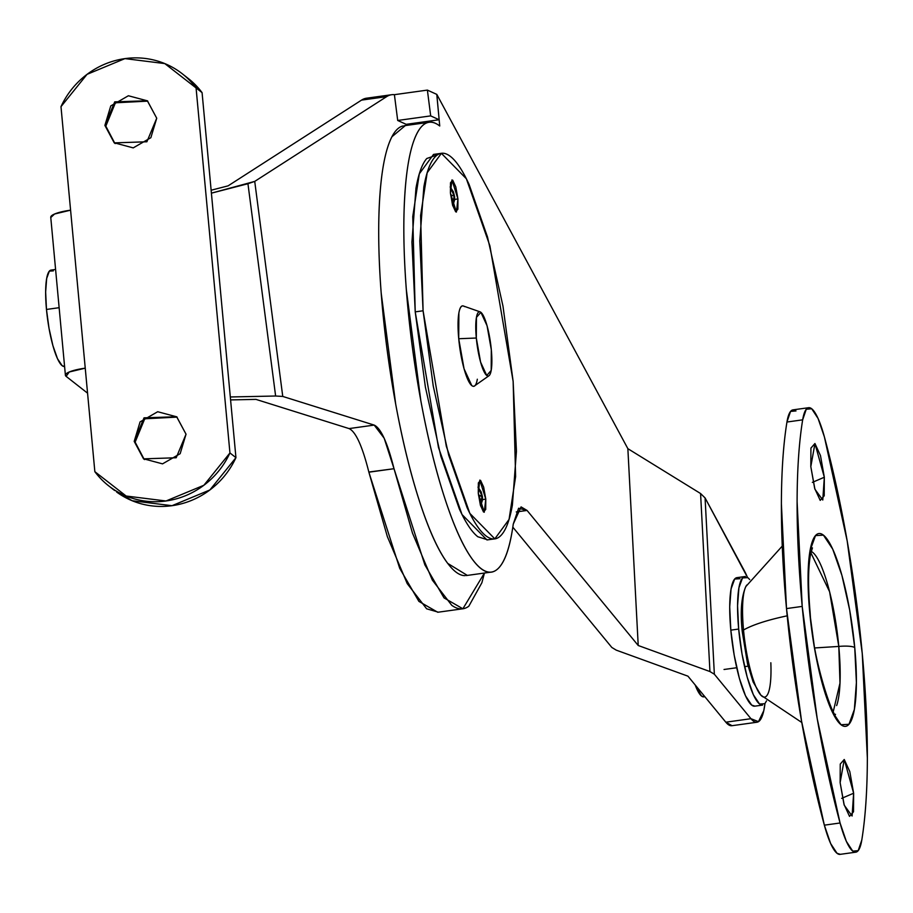 <?xml version="1.0" encoding="UTF-8"?>
<svg xmlns="http://www.w3.org/2000/svg" width="913" height="913" viewBox="0 0 913 913"><rect width="100%" height="100%" fill="white"/><g stroke="black" fill="none" stroke-linecap="round" stroke-linejoin="round"><path stroke-width="1.37" d="M438.331 612.178L426.633 608.8L407.232 583.624L387.352 536.593L368.875 472.192L399.711 568.32L418.907 601.393L437.749 612.258L462.88 608.777L444.038 597.901L424.853 564.827L394.017 468.711L368.841 472.032M391.643 94.724L366.512 98.205A259.475 54.232 82.1 0 0 361.514 100.122L228.102 185.853L211.143 190.224L228.102 185.853L361.514 100.122L386.644 96.63A259.475 54.232 -97.9 0 1 391.643 94.724A259.475 54.232 -97.9 0 1 394.405 94.678L397.703 120.47L430.685 115.894L397.703 120.47L406.171 124.328L439.153 119.751L436.802 94.393L427.387 90.102L430.685 115.894L439.153 119.751L406.171 124.328L397.703 120.47L394.405 94.678A259.475 54.232 82.1 0 0 386.644 96.63L254.727 181.402L282.756 396.436L374.193 425.093L384.179 438.229L394.017 468.711L412.482 533.112L432.363 580.143L451.764 605.319C457.984 609.77 463.667 610.067 468.814 606.221L481.881 582.756L484.438 573.044L462.88 608.777M349.063 428.585L255.937 399.38L230.59 399.917L255.937 399.38L349.063 428.585L374.193 425.093L349.063 428.585C355.762 431.655 362.37 446.195 368.875 472.192L394.017 468.711C387.5 442.714 380.892 428.174 374.193 425.093L282.756 396.436L254.727 181.402L211.405 193.157L247.948 183.73L275.623 396.014L282.756 396.436L275.623 396.014L247.948 183.73L254.727 181.402L386.644 96.63L361.514 100.122A259.475 54.232 -97.9 0 1 369.263 98.159M230.316 396.972L275.623 396.014L230.316 396.972M427.387 90.102L394.405 94.678L427.387 90.102L436.802 94.393L439.153 119.751L430.685 115.894L427.387 90.102M482.03 496.181L480.352 505.026L482.03 496.181L478.001 487.131L482.475 496.855L478.469 495.063L482.03 496.181M114.798 143.25L105.828 126.142L114.798 143.25M156.728 118.222L146.89 141.777L114.296 142.873L104.892 125.412L114.193 142.782L133.23 147.883L150.85 137.703L156.728 118.222L147.427 100.841L128.391 95.751L110.77 105.919L104.892 125.412L114.73 101.857L147.324 100.761L156.728 118.222M144.106 459.228L135.135 442.12L144.106 459.228M186.035 434.2L176.198 457.755L143.603 458.851L134.2 441.39L143.501 458.771L162.537 463.861L180.158 453.693L186.035 434.2L176.734 416.819L157.698 411.729L140.077 421.897L134.2 441.39L144.037 417.834L176.631 416.739L186.035 434.2M186.275 76.92L202.081 92.647L235.942 457.653L209.887 489.961L171.986 505.699L132.157 500.735L112.596 488.923M116.636 492.039A81.086 77.502 -51.9 0 0 235.942 457.653L202.081 92.647L196.078 87.945L229.939 452.951L235.942 457.653L229.939 452.951A81.086 77.502 128.1 0 1 110.633 487.325A81.086 77.502 128.1 0 1 94.849 471.667L85.24 368.156L69.228 372.002L66.113 376.35L87.568 393.172L66.113 376.35A25.952 5.364 -5.3 0 1 65.405 375.186A25.952 5.364 -5.3 0 1 85.24 368.156L60.988 106.661A81.086 77.502 128.1 0 1 180.295 72.275A81.086 77.502 128.1 0 1 196.078 87.945L202.081 92.647A81.086 77.502 -51.9 0 0 186.298 76.989M50.774 217.545L54.575 214.007L70.586 210.173L60.988 106.661L87.043 74.352L124.944 58.615L164.774 63.579L196.078 87.945L229.939 452.951L203.884 485.26L165.983 500.986L126.154 496.021L94.849 471.667L70.586 210.173A25.952 5.364 174.7 0 0 50.751 217.203M177.111 417.115L144.733 418.782L135.135 442.12L144.733 418.782L177.111 417.115M147.792 101.138L115.415 102.792L105.828 126.142L115.415 102.792L147.792 101.138M854.739 647.602A97.303 20.337 82.1 0 0 823.435 535.144A97.303 20.337 82.1 0 0 809.717 612.281A16.217 3.355 -5.3 0 1 810.151 613A16.217 3.355 174.7 0 0 809.717 612.281L808.062 577.358L810.093 550.425L815.492 535.611L823.435 535.144L832.713 549.124L841.923 575.395L849.661 609.975L854.739 647.602L856.394 682.536L854.363 709.458L848.964 724.283L841.021 724.739L831.732 710.759L822.522 684.488L814.795 649.908L809.717 612.281A97.303 20.337 82.1 0 0 841.021 724.739A97.303 20.337 82.1 0 0 854.739 647.602A16.217 3.355 174.7 0 0 838.796 646.427A16.217 3.355 -5.3 0 1 854.739 647.602M811.212 551.406A81.474 17.027 -97.9 0 1 838.796 646.427L839.994 683.05L833.364 711.238M812.365 482.372L824.325 477.248L822.773 500.016L814.921 489.242L810.812 466.657L810.927 448.1L814.932 443.513L820.479 455.587L824.325 477.248L824.211 495.805L820.205 500.392L814.658 488.318L810.812 466.657L814.944 443.524L824.325 477.248L812.365 482.372M841.683 798.35L853.632 793.226L852.091 816.005L844.24 805.232L840.131 782.635L840.245 764.078L844.24 759.49L849.798 771.565L853.632 793.226L853.529 811.783L849.524 816.37L843.977 804.296L840.131 782.635L844.263 759.502L853.632 793.226L841.683 798.35M814.818 647.945L838.796 646.427L814.818 647.945M742.668 632.195A16.217 3.355 -5.3 0 1 742.235 631.511A16.217 3.355 -5.3 0 1 743.524 630.004A57.257 11.972 -97.9 0 1 746.8 585.039A57.257 11.972 82.1 0 0 743.524 630.004A105.417 21.798 -5.3 0 1 785.032 616.286M795.999 410.93L790.555 411.409L786.949 422.023C783.32 444.38 781.471 471.679 781.391 503.919L786.504 608.583L802.207 606.403A300.023 62.7 -97.9 0 1 802.664 419.843A64.869 13.558 -97.9 0 1 808.815 407.677A64.869 13.558 -97.9 0 1 824.393 436.893A300.023 62.7 -97.9 0 1 862.249 653.48A300.023 62.7 -97.9 0 1 861.792 840.04A64.869 13.558 -97.9 0 1 855.641 852.206A64.869 13.558 -97.9 0 1 840.063 822.99A300.023 62.7 -97.9 0 1 802.207 606.403L786.504 608.583A300.023 62.7 82.1 0 0 824.348 825.169L840.063 822.99L846.362 841.387L852.742 851.133L858.186 850.654L861.792 840.04C865.421 817.683 867.27 790.384 867.35 758.144L862.249 653.48L847.207 541.044L824.393 436.893L818.094 418.508L811.703 408.762L806.27 409.229L802.664 419.843C799.035 442.2 797.186 469.499 797.106 501.739L802.207 606.403L817.238 718.839L840.063 822.99L824.348 825.169L830.647 843.555L837.038 853.301L840.348 854.328M793.1 409.857A64.869 13.558 82.1 0 0 786.949 422.023L802.664 419.843L786.949 422.023A300.023 62.7 82.1 0 0 786.504 608.583L801.534 721.019L824.348 825.169A64.869 13.558 82.1 0 0 839.926 854.385M787.189 615.83A105.417 21.798 174.7 0 0 743.524 630.004A57.257 11.972 82.1 0 0 761.122 695.432A57.257 11.972 -97.9 0 1 743.524 630.004A16.217 3.355 174.7 0 0 742.235 631.511C740.158 611.824 741.356 596.84 745.841 586.557L782.247 546.1M770.834 662.758A57.257 11.972 -97.9 0 1 761.122 695.432M809.991 550.984L829.597 591.75L838.796 646.427A81.474 17.027 -97.9 0 1 836.639 705.578M476.312 338.027A32.434 6.779 -97.9 0 1 480.272 311.938A32.434 6.779 -97.9 0 1 491.32 349.793L487.051 325.736L480.889 312.314L476.438 317.404L476.312 338.027L480.58 362.096L486.743 375.505L491.194 370.416L491.32 349.793A32.434 6.779 -97.9 0 1 488.535 375.973A32.434 6.779 -97.9 0 1 476.312 338.027L458.725 338.734L476.312 338.027M463.678 306.117A40.549 8.468 82.1 0 0 458.725 338.734A40.549 8.468 82.1 0 0 474.007 386.165M477.328 379.215C476.221 385.491 474.361 387.614 471.77 385.583L464.066 368.818L458.725 338.734L458.885 312.954C460.004 306.677 461.852 304.565 464.443 306.597M454.651 199.399L457.938 198.943L456.409 212.067L450.429 193.054L450.497 182.748L452.722 180.203L455.804 186.903L457.938 198.943L457.87 209.248L455.655 211.793L452.563 205.094L450.429 193.054L451.958 179.929L457.938 198.943L454.651 199.399M482.498 499.582L485.784 499.126L484.255 512.239L478.275 493.237L478.344 482.931L480.569 480.375L483.65 487.086L485.784 499.126L485.716 509.431L483.502 511.976L480.409 505.266L478.275 493.237L479.804 480.112L485.784 499.126L482.498 499.582M423.084 310.774L420.619 215.491L427.17 172.751L441.39 153.327L466.372 178.777L489.893 245.825L513.14 381.406L502.983 306.163L487.508 237.003L469.088 184.449C462.686 170.503 456.489 161.179 450.52 156.5C444.551 151.82 439.256 152.129 434.634 157.424C430 162.719 426.405 172.591 423.837 187.062L419.775 240.906L423.084 310.774L433.241 386.016L448.705 455.176L467.125 507.731C473.539 521.677 479.724 530.989 485.693 535.68C491.662 540.359 496.969 540.051 501.591 534.756C506.213 529.46 509.808 519.588 512.387 505.117L516.438 451.262L513.14 381.406L515.605 476.677L509.055 519.429L494.823 538.853L469.853 513.403L446.32 446.354L423.084 310.774L415.221 311.869L423.084 310.774M441.39 153.327L433.538 154.411L419.307 173.847L412.756 216.586L415.221 311.869L425.39 387.101L440.853 456.272L459.273 508.815C465.676 522.772 471.873 532.085 477.841 536.764L487.725 539.845M437.601 154.765L426.77 158.508C422.148 163.804 418.553 173.687 415.974 188.146L411.923 242.002L415.221 311.869L438.468 447.438L461.989 514.487L486.971 539.948L494.823 538.853M747.496 577.393L705.076 497.927L700.579 493.534L627.859 448.671L638.221 645.502L527.075 510.447L518.618 508.233L513.266 524.062A227.04 47.453 -97.9 0 1 490.144 572.166A227.04 47.453 -97.9 0 1 413.247 353.708A227.04 47.453 -97.9 0 1 427.832 122.536A227.04 47.453 -97.9 0 1 439.735 125.994C430.81 118.998 423.267 121.406 417.093 133.252C410.93 145.087 406.89 164.888 404.984 192.677C403.078 220.455 403.535 252.821 406.353 289.775L420.859 400.887C427.718 438 435.752 470.663 444.985 498.886C454.206 527.109 463.484 547.446 472.82 559.897C482.155 572.348 490.418 575.395 497.596 569.027C504.775 562.67 510.002 547.674 513.266 524.062L521.072 506.909L527.075 510.447L516.256 511.942L527.075 510.447L638.221 645.502L709.937 671.546L714.354 674.216L750.954 718.702L758.475 721.669L763.782 710.679L764.968 703.569A81.086 16.948 -97.9 0 1 757.288 722.172A81.086 16.948 -97.9 0 1 750.954 718.702L725.824 722.194A81.086 16.948 82.1 0 0 732.158 725.652M747.462 577.37A81.086 16.948 -97.9 0 0 744.323 570.716L705.076 497.927L714.354 674.216L750.954 718.702L725.824 722.194L687.946 676.168L725.824 722.194L732.055 725.687M687.946 676.168L616.229 650.136L611.824 647.454L512.821 527.155L611.824 647.454L616.229 650.136L687.946 676.168M402.701 126.017A227.04 47.453 82.1 0 0 388.116 357.188A227.04 47.453 82.1 0 0 465.014 575.647M414.125 124.351L414.023 123.244L414.125 124.351M436.779 94.381L439.735 125.994L436.779 94.381M627.859 448.671L436.802 94.381L627.859 448.671L638.221 645.502L709.937 671.546L700.579 493.534L627.859 448.671M405.326 125.572L391.962 136.733C385.8 148.568 381.76 168.369 379.854 196.158C377.948 223.936 378.404 256.302 381.212 293.256L395.728 404.368C402.587 441.481 410.622 474.144 419.843 502.367C429.064 530.59 438.343 550.927 447.69 563.378L467.33 575.407M705.076 497.927L700.579 493.534L709.937 671.546L714.354 674.216L705.076 497.927M454.183 195.998L450.155 186.948L454.183 195.998L452.506 204.854L454.183 195.998L450.623 194.88L454.183 195.998M737.533 577.644A64.869 13.558 82.1 0 0 730.822 630.141L738.674 629.057A64.869 13.558 -97.9 0 1 745.396 576.548M761.967 705.098A64.869 13.558 -97.9 0 1 738.674 629.057L730.822 630.141A64.869 13.558 82.1 0 0 754.115 706.194M749.721 579.572L747.815 577.632L742.52 577.94L738.925 587.812L737.567 605.764L738.674 629.057L742.052 654.142L747.211 677.195L753.351 694.713L759.548 704.026L764.843 703.718L766.532 700.853M739.964 578.716L734.668 579.025L731.073 588.908L729.715 606.86L730.822 630.141L734.2 655.226L739.359 678.279L745.499 695.797L751.684 705.11L754.983 706.137M703.341 696.87A48.651 10.169 82.1 0 1 695.17 684.944L701.526 696.06L703.991 696.824M51.379 270.065L51.516 270.077A48.651 10.169 82.1 0 0 46.472 309.45L59.14 307.692L46.472 309.45L49.017 328.258L52.886 345.548L57.485 358.683L62.13 365.679L64.412 366.467M53.331 270.876L49.359 271.115L46.666 278.522L45.65 291.989L46.472 309.45A48.651 10.169 82.1 0 0 63.944 366.49M480.626 505.996L482.418 500.301L482.475 496.855L481.219 491.947L478.001 487.108M114.296 142.873L115.232 143.603M143.603 458.851L144.539 459.581M114.616 490.509L110.656 487.394M188.318 78.518L184.335 75.391M50.751 217.271L65.405 375.266M835.498 714.308C834.277 720.015 812.992 663.249 810.151 612.965C807.914 586.751 808.073 567.11 810.607 554.065L812.433 547.868M840.074 854.363L855.789 852.183M808.667 407.7L792.952 409.869M801.785 722.48L760.894 695.181L753.134 681.977L747.599 664.208L742.235 631.511M480.112 311.869L463.473 306.038M488.957 375.757L474.543 385.891M731.827 725.721L756.957 722.24M490.11 572.257L466.281 575.555M429.087 122.285L403.957 125.766M452.78 205.824L454.571 200.13L454.628 196.683L453.373 191.764L450.155 186.925M744.78 576.571L736.917 577.655M762.583 705.087L754.731 706.171M703.809 696.859L704.859 696.71M724.032 669.491L736.711 667.734M744.574 666.65L748.089 666.159M51.06 270.088L55.59 269.461"/></g></svg>
